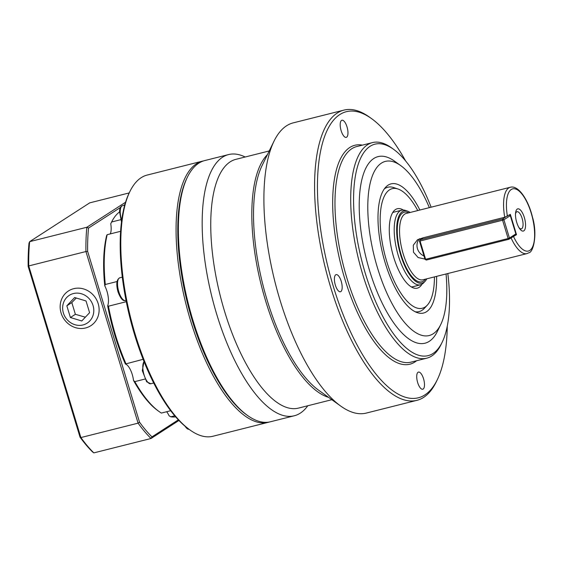<?xml version="1.0" encoding="UTF-8"?>
<svg xmlns="http://www.w3.org/2000/svg" width="563" height="563" viewBox="0 0 563 563"><rect width="100%" height="100%" fill="white"/><g stroke="black" fill="none" stroke-linecap="round" stroke-linejoin="round"><path stroke-width="0.84" d="M331.846 399.702L298.496 408.098A128.258 48.46 -104.1 0 1 222.279 303.443A128.258 48.46 -104.1 0 1 230.161 161.855A128.258 48.46 -104.1 0 1 235.883 159.343L269.227 150.954M294.301 415.768L270.507 421.757A134.67 50.881 -104.1 0 1 247.502 415.459A134.67 50.881 -104.1 0 1 188.288 303.584A134.67 50.881 -104.1 0 1 187.479 177.007A134.67 50.881 -104.1 0 1 198.753 163.207A134.67 50.881 -104.1 0 1 204.756 160.568L228.557 154.579A134.67 50.881 75.9 0 0 222.554 157.211A134.67 50.881 75.9 0 0 214.278 305.885A134.67 50.881 75.9 0 0 294.301 415.768A134.67 50.881 75.9 0 0 300.304 413.129A134.67 50.881 75.9 0 0 307.785 405.761M447.254 326.244A147.492 55.73 -104.1 0 1 437.268 379.765A147.492 55.73 -104.1 0 1 424.924 394.881A147.492 55.73 -104.1 0 1 333.31 286.405A147.492 55.73 -104.1 0 1 339.763 114.592A147.492 55.73 -104.1 0 1 371.531 118.603A147.492 55.73 -104.1 0 1 405.663 161.018M371.531 118.603L369.455 117.111A149.631 56.539 75.9 0 0 343.902 110.116A149.631 56.539 75.9 0 0 337.23 113.043A149.631 56.539 75.9 0 0 328.032 278.228A149.631 56.539 75.9 0 0 416.951 400.328A149.631 56.539 75.9 0 0 423.622 397.394A149.631 56.539 75.9 0 0 436.142 382.059L437.268 379.765M447.817 273.527A109.018 41.19 -104.1 0 1 442.131 342.318A109.018 41.19 -104.1 0 1 433.01 353.487A109.018 41.19 -104.1 0 1 365.296 273.308A109.018 41.19 -104.1 0 1 370.067 146.317A109.018 41.19 -104.1 0 1 393.544 149.286A109.018 41.19 -104.1 0 1 431.117 207.191M393.544 149.286L391.468 147.795A111.157 42 75.9 0 0 372.481 142.594A111.157 42 75.9 0 0 367.526 144.768A111.157 42 75.9 0 0 360.7 267.481A111.157 42 75.9 0 0 426.754 358.181A111.157 42 75.9 0 0 431.708 356.006A111.157 42 75.9 0 0 441.012 344.612L442.131 342.318M446.058 273.963A89.777 33.921 -104.1 0 1 440.723 324.562A89.777 33.921 -104.1 0 1 433.214 333.76A89.777 33.921 -104.1 0 1 377.449 267.735A89.777 33.921 -104.1 0 1 381.376 163.15A89.777 33.921 -104.1 0 1 400.708 165.592A89.777 33.921 -104.1 0 1 429.365 207.634M440.723 324.562L437.36 331.445A96.196 36.349 -104.1 0 1 429.309 341.305A96.196 36.349 -104.1 0 1 369.56 270.557A96.196 36.349 -104.1 0 1 373.769 158.506A96.196 36.349 -104.1 0 1 394.487 161.124L400.708 165.592M419.885 210.02A66.596 25.166 75.9 0 0 388.069 185.178A66.596 25.166 75.9 0 0 385.746 187.141A66.596 25.166 75.9 0 0 382.896 254.596A66.596 25.166 75.9 0 0 417.345 312.669A66.596 25.166 75.9 0 0 426.522 311.733A66.596 25.166 75.9 0 0 436.578 276.349M434.439 276.89A61.663 23.294 -104.1 0 1 427.247 305.223L424.206 308.468A64.126 24.23 -104.1 0 1 421.969 310.354A64.126 24.23 -104.1 0 1 415.191 311.761M384.276 188.957A64.126 24.23 -104.1 0 1 384.944 188.492A64.126 24.23 -104.1 0 1 393.776 187.592L397.992 189.006A61.663 23.294 -104.1 0 1 417.746 210.555M245.165 157.007A134.67 50.881 75.9 0 0 228.557 154.579M343.902 110.116L293.232 122.868A149.631 56.539 75.9 0 0 286.56 125.795A149.631 56.539 75.9 0 0 274.033 141.13A149.631 56.539 75.9 0 0 280.015 300.1A149.631 56.539 75.9 0 0 340.728 406.078A149.631 56.539 75.9 0 0 366.281 413.08L416.951 400.328M341.53 120.412A8.839 3.336 -104.1 0 1 341.924 120.236A8.839 3.336 -104.1 0 1 347.181 127.449A8.839 3.336 -104.1 0 1 346.632 137.203A8.839 3.336 -104.1 0 1 346.238 137.379A8.839 3.336 -104.1 0 1 340.988 130.166A8.839 3.336 -104.1 0 1 341.53 120.412M335.351 285.089A8.839 3.336 -104.1 0 1 336.132 274.624A8.839 3.336 -104.1 0 1 341.227 281.296A8.839 3.336 -104.1 0 1 340.446 291.761A8.839 3.336 -104.1 0 1 335.351 285.089M423.158 389.061A8.839 3.336 -104.1 0 1 422.764 389.23A8.839 3.336 -104.1 0 1 417.507 382.024A8.839 3.336 -104.1 0 1 418.056 372.27A8.839 3.336 -104.1 0 1 418.45 372.094A8.839 3.336 -104.1 0 1 423.7 379.307A8.839 3.336 -104.1 0 1 423.158 389.061M340.728 406.078L318.721 390.286A126.971 47.975 -104.1 0 1 267.2 300.353A126.971 47.975 -104.1 0 1 262.126 165.459L274.033 141.13M328.553 397.344A128.258 48.46 -104.1 0 1 265.623 300.923A128.258 48.46 -104.1 0 1 267.453 154.586M518.952 227.621A8.839 3.336 75.9 0 0 521.338 228.859A8.839 3.336 75.9 0 0 521.732 228.691A8.839 3.336 75.9 0 0 522.274 218.93A8.839 3.336 75.9 0 0 517.024 211.723A8.839 3.336 75.9 0 0 516.63 211.892A8.839 3.336 75.9 0 0 515.504 213.94M517.228 209.077A11.443 4.328 -104.1 0 1 524.336 217.494A11.443 4.328 -104.1 0 1 523.836 230.83A11.443 4.328 -104.1 0 1 519.543 228.55A11.443 4.328 -104.1 0 1 515.588 212.849A11.443 4.328 -104.1 0 1 517.228 209.077M426.803 278.812A37.242 14.075 -104.1 0 1 425.1 281.296A37.242 14.075 -104.1 0 1 423.805 282.394A37.242 14.075 -104.1 0 1 400.673 255.004A37.242 14.075 -104.1 0 1 402.299 211.618A37.242 14.075 -104.1 0 1 407.429 211.097A37.242 14.075 -104.1 0 1 410.103 212.476M407.429 211.097L405.325 210.393A38.474 14.539 75.9 0 0 401.743 210.175A38.474 14.539 75.9 0 0 400.026 210.928A38.474 14.539 75.9 0 0 397.661 253.406A38.474 14.539 75.9 0 0 420.526 284.801A38.474 14.539 75.9 0 0 422.243 284.048A38.474 14.539 75.9 0 0 423.58 282.915L425.1 281.296M505.785 216.945L502.632 218.986L420.104 239.761L423.158 237.79L504.73 217.255L510.338 214.383L516.51 234.694L508.804 239.296L508.136 238.515L509.452 238.043L508.804 239.296L426.275 260.071L425.002 259.297L426.275 260.071M401.743 210.175L394.065 212.11A38.474 14.539 75.9 0 0 392.608 212.701M268.199 422.334L212.927 436.255A134.67 50.881 -104.1 0 1 189.928 429.949A134.67 50.881 -104.1 0 1 130.707 318.074A134.67 50.881 -104.1 0 1 129.905 191.497A134.67 50.881 -104.1 0 1 141.172 177.697A134.67 50.881 -104.1 0 1 147.182 175.058L202.455 161.145A134.67 50.881 75.9 0 0 196.452 163.784A134.67 50.881 75.9 0 0 188.176 312.451A134.67 50.881 75.9 0 0 268.199 422.334A134.67 50.881 75.9 0 0 269.346 422.011M203.616 160.891A134.67 50.881 75.9 0 0 202.455 161.145M187.479 177.007L186.81 178.387A133.389 50.396 75.9 0 0 187.606 303.753A133.389 50.396 75.9 0 0 246.256 414.565L247.502 415.459M174.769 415.804L170.807 416.803L169.09 415.79A13.892 5.25 75.9 0 0 166.655 411.736M175.677 416.873A106.879 40.381 -104.1 0 1 170.807 416.803M120.588 231.316L107.174 234.687L106.681 235.39A105.598 39.903 75.9 0 0 104.781 285.891L105.302 284.491L117.062 281.528M110.271 233.912A13.892 5.25 75.9 0 0 111.164 229.422A13.892 5.25 75.9 0 0 110.749 223.757L110.791 223.68A105.598 39.903 75.9 0 0 110.749 223.757L111.622 221.984L120.7 219.704M126.281 301.705L108.455 306.188L107.674 305.758A13.892 5.25 75.9 0 0 106.977 291.31A13.892 5.25 75.9 0 0 104.781 285.891M144.902 379.082L134.817 381.623L133.522 380.482A13.892 5.25 75.9 0 0 128.054 366.02A13.892 5.25 75.9 0 0 125.373 364.015L143.136 359.3M427.247 305.223A61.663 23.294 -104.1 0 1 425.093 307.039A61.663 23.294 -104.1 0 1 386.795 261.696A61.663 23.294 -104.1 0 1 389.497 189.865A61.663 23.294 -104.1 0 1 397.992 189.006M403.305 210.013A40.944 15.468 75.9 0 0 395.472 209.549A40.944 15.468 75.9 0 0 394.044 210.759A40.944 15.468 75.9 0 0 392.291 252.231A40.944 15.468 75.9 0 0 413.474 287.932A40.944 15.468 75.9 0 0 419.118 287.362A40.944 15.468 75.9 0 0 421.983 284.209M411.286 286.898A38.474 14.539 75.9 0 0 412.848 286.736L420.526 284.801M82.986 324.942A16.517 15.173 57.1 0 1 63.387 312.979A16.517 15.173 57.1 0 1 73.45 293.548A16.517 15.173 57.1 0 1 93.05 305.512A16.517 15.173 57.1 0 1 82.986 324.942M73.676 288.692A20.662 18.973 -122.9 0 0 61.085 313A20.662 18.973 -122.9 0 0 85.604 327.962A20.662 18.973 -122.9 0 0 98.194 303.661A20.662 18.973 -122.9 0 0 73.676 288.692M89.594 312.69L81.783 320.973L70.403 317.525L66.842 305.8L74.654 297.517L86.033 300.966L89.594 312.69M66.842 305.8L71.818 302.584L75.379 314.309L85.344 317.194M75.379 314.309L70.403 317.525M76.258 298.003L71.818 302.584M178.351 419.836L151.961 436.881A141.939 53.633 -104.1 0 1 139.525 422.159L87.645 251.408A141.939 53.633 -104.1 0 1 88.525 228.085L120.433 207.48M123.663 205.389L124.838 204.629M133.522 380.482A105.598 39.903 75.9 0 0 157.851 410.659L159.097 411.553A106.879 40.381 -104.1 0 1 134.817 381.623M107.674 305.758A105.598 39.903 75.9 0 0 125.373 364.015M28.15 266.383L28.741 265.933A143.22 54.111 -104.1 0 1 29.656 241.654L29.023 243.061A141.939 53.633 75.9 0 0 28.15 266.383L80.03 437.141A141.939 53.633 75.9 0 0 92.466 451.857L93.831 452.884L151.025 438.493L178.943 420.462M151.961 436.881L151.025 438.493A143.22 54.111 75.9 0 1 138.083 423.158L139.525 422.159M87.645 251.408L85.935 251.534L138.083 423.158L80.889 437.557L28.741 265.933L85.935 251.534A143.22 54.111 75.9 0 1 86.85 227.255L88.525 228.085M125.542 202.265L86.85 227.255L29.656 241.654L89.7 202.87L129.201 192.926M80.03 437.141L80.889 437.557A143.22 54.111 -104.1 0 0 93.831 452.884M419.449 241.02L420.104 239.761L420.054 241.006L419.449 241.02L425.002 259.297M425.607 259.283L420.054 241.006L502.583 220.232L502.632 218.986L503.899 219.76L502.583 220.232L508.136 238.515L425.607 259.283M511.957 237.262L515.194 235.165L515.849 233.912L509.452 238.043L503.899 219.76L510.296 215.629L509.325 215.038M510.296 215.629L515.849 233.912M424.938 259.079L418.105 257.537L413.46 252.196L413.312 245.186L417.514 239.725L423.158 237.79M111.622 221.984A106.879 40.381 -104.1 0 1 119.518 211.962M105.302 284.491A106.879 40.381 -104.1 0 1 107.174 234.687M125.908 363.635A106.879 40.381 -104.1 0 1 108.455 306.188M170.702 410.716L161.37 413.066A106.879 40.381 -104.1 0 1 159.097 411.553M129.905 191.497L129.23 192.877A133.389 50.396 75.9 0 0 130.025 318.25A133.389 50.396 75.9 0 0 188.682 429.055L189.928 429.949M515.279 235.003L516.51 234.694M419.562 238.726A10.69 9.817 -122.9 0 0 423.988 255.947M426.754 358.181L411.011 362.143A111.157 42 -104.1 0 1 344.964 271.443A111.157 42 -104.1 0 1 351.791 148.731A111.157 42 -104.1 0 1 356.745 146.556L372.481 142.594M362.382 145.134A112.867 42.647 75.9 0 0 349.764 147.492A112.867 42.647 75.9 0 0 344.823 278.966A112.867 42.647 75.9 0 0 414.924 361.974A112.867 42.647 75.9 0 0 416.648 360.721M507.397 216.283A32.063 12.119 -104.1 0 1 511.274 189.485A32.063 12.119 -104.1 0 1 531.19 213.067A32.063 12.119 -104.1 0 1 529.79 250.415A32.063 12.119 -104.1 0 1 513.569 236.601M511.028 237.86A34.202 12.921 75.9 0 0 526.961 253.603L529.03 252.696C533.288 252.245 537.714 234.475 532.492 217.191C528.284 199.569 518.284 184.868 510.261 187.268A34.202 12.921 75.9 0 0 508.741 187.936A34.202 12.921 75.9 0 0 504.73 217.255M526.961 253.603L422.94 279.79A34.202 12.921 -104.1 0 1 402.615 251.879A34.202 12.921 -104.1 0 1 404.713 214.123A34.202 12.921 -104.1 0 1 406.24 213.454L510.261 187.268M408.717 212.828A35.912 13.568 75.9 0 0 402.686 212.884A35.912 13.568 75.9 0 0 401.116 254.715A35.912 13.568 75.9 0 0 423.418 281.127A35.912 13.568 75.9 0 0 425.41 279.164M189.027 429.302A11.76 4.441 -104.1 0 1 185.121 426.282M121.692 220.21A11.76 4.441 -104.1 0 1 120.243 210.963A11.76 4.441 -104.1 0 1 122.537 205.678L124.704 205.129M119.828 277.77C116.562 279.452 115.943 284.125 117.991 291.796C121.714 301.796 124.479 300.698 125.57 300.572A11.76 4.441 -104.1 0 1 118.793 291.697A11.76 4.441 -104.1 0 1 119.307 278.002A11.76 4.441 -104.1 0 1 119.828 277.77L122.291 277.151M144.001 361.488L142.305 370.651L146.661 381.798L150.835 383.741A11.76 4.441 -104.1 0 1 147.605 382.024A11.76 4.441 -104.1 0 1 142.805 366.224A11.76 4.441 -104.1 0 1 144.065 361.629M189.034 429.309L183.482 424.861M121.467 221.899L119.525 211.582C119.666 208.211 120.672 206.248 122.537 205.678M125.57 300.572L126.035 300.459M150.835 383.741L153.727 383.016"/></g></svg>
